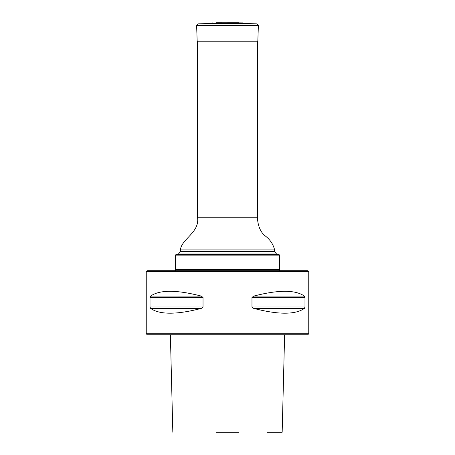 <?xml version="1.0" encoding="UTF-8"?>
<svg xmlns="http://www.w3.org/2000/svg" width="455" height="455" viewBox="0 0 455 455"><rect width="100%" height="100%" fill="white"/><g stroke="black" fill="none" stroke-linecap="round" stroke-linejoin="round"><path stroke-width="0.68" d="M178.451 254.009L175.812 254.715L279.188 254.715L276.549 254.009L178.451 254.009L180.373 251.501L180.373 249.926C181.494 238.949 199.478 232.767 197.601 217.752L197.601 41.229M279.501 255.124L175.499 255.124L175.499 269.428L279.501 269.428L279.501 255.124L279.188 254.715M175.823 269.752L175.499 269.428M175.812 254.715L175.499 255.124M279.501 270.725L279.501 269.752L175.499 269.752L175.499 270.725M308.752 333.777L307.773 334.749L147.227 334.749L146.248 333.777L308.752 333.777L308.752 271.703L146.248 271.703L146.248 333.777M304.975 307L304.975 297.502L304.418 296.091C295.323 289.71 278.409 289.71 253.68 296.091L251.973 297.502L251.973 307L253.68 308.405C278.409 314.792 295.323 314.792 304.418 308.405L304.975 307L251.973 307M203.027 307L203.027 297.502L201.32 296.091C176.591 289.71 159.677 289.71 150.582 296.091L150.025 297.502L150.025 307L150.582 308.405C159.677 314.792 176.591 314.792 201.32 308.405L203.027 307L150.025 307M150.582 296.091L201.326 296.097M216.04 432.25L238.96 432.25M284.62 334.749L282.168 432.25L267.13 432.25M146.248 271.703L147.227 270.725L307.773 270.725L308.752 271.703M242.623 22.875L215.954 22.75L242.623 22.875L243.778 23.415L211.222 23.415L198.192 23.87L256.808 23.87L258.372 25.554L196.628 25.554L198.192 23.87M196.628 25.554L197.174 41.229L257.826 41.229L258.372 25.554M197.601 217.752L257.399 217.752L257.399 41.229M180.373 251.501L274.627 251.501L274.627 249.926C273.148 243.948 269.741 239.074 264.395 235.292C260.26 231.476 257.922 225.629 257.399 217.752M180.373 249.926L274.627 249.926M201.32 308.405L150.582 308.405M203.027 297.502L150.025 297.502M304.418 308.405L253.68 308.405M304.418 296.091L253.68 296.091M304.975 297.502L251.973 297.502M276.549 254.009L274.627 251.501M279.177 269.752L279.501 269.428M170.38 334.749L172.832 432.25M212.377 22.875L211.222 23.415M216.512 22.778L215.954 22.75M238.488 22.778L216.068 22.75M239.046 22.75L227.5 22.75M243.778 23.415L256.808 23.87"/></g></svg>
